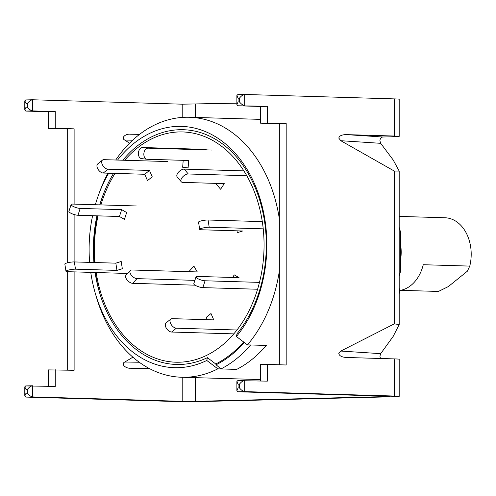<?xml version="1.0" encoding="UTF-8"?>
<svg xmlns="http://www.w3.org/2000/svg" width="496" height="496" viewBox="0 0 496 496"><rect width="100%" height="100%" fill="white"/><g stroke="black" fill="none" stroke-linecap="round" stroke-linejoin="round"><path stroke-width="0.74" d="M93.868 249.55A124.477 91.624 -88.3 0 0 94.37 262.52A124.477 91.624 91.7 0 1 93.868 249.55A124.477 91.624 91.7 0 1 97.278 215.834A124.477 91.624 -88.3 0 0 93.868 249.55M95.449 272.515A124.477 91.624 -88.3 0 0 100.018 294.202A124.477 91.624 91.7 0 1 95.449 272.515M279.347 218.848A130.051 95.728 -88.3 0 0 189.373 117.267A130.051 95.728 -88.3 0 0 115.723 160.01M107.849 173.178A130.051 95.728 -88.3 0 0 99.783 191.506L98.413 195.294A120.695 88.846 91.7 0 1 108.698 173.203M122.865 160.22A117.428 86.434 91.7 0 1 215.549 139.295A117.428 86.434 91.7 0 1 266.315 244.937A117.428 86.434 91.7 0 1 237.032 333.703L236.406 336.505A120.695 88.846 91.7 0 0 266.86 244.819A120.695 88.846 91.7 0 0 213.547 135.575A120.695 88.846 91.7 0 0 117.564 160.065M102.939 195.35A124.477 91.624 -88.3 0 0 99.938 204.879A124.477 91.624 91.7 0 1 102.939 195.35M93.93 262.508A117.428 86.434 91.7 0 1 93.378 249.252A117.428 86.434 91.7 0 1 96.937 215.822M99.746 204.873A117.428 86.434 91.7 0 1 102.424 196.751A117.428 86.434 91.7 0 1 113.572 173.346M243.66 342.011A124.477 91.624 -88.3 0 1 215.741 363.983L207.415 357.659L206.782 360.462A120.695 88.846 91.7 0 1 95.492 293.992A120.695 88.846 91.7 0 1 90.762 272.372M89.64 262.384A120.695 88.846 91.7 0 1 89.113 249.259A120.695 88.846 91.7 0 1 92.597 215.698M207.415 357.659A117.428 86.434 91.7 0 1 99.584 292.77A117.428 86.434 91.7 0 1 95.096 272.502M95.331 204.743A120.695 88.846 91.7 0 1 98.413 195.294M95.492 293.992L96.639 297.854A130.051 95.728 -88.3 0 0 181.685 377.251A130.051 95.728 -88.3 0 0 217.831 368.838L206.782 360.462M279.347 270.99A130.051 95.728 -88.3 0 1 247.448 344.881L236.406 336.505M247.448 344.881L266.309 345.439A130.051 95.728 91.7 0 1 236.685 369.396L217.831 368.838M399.187 276.08L400.737 270.698L400.737 232.816L399.187 227.348M399.187 293.812A9.288 6.839 -88.3 0 0 399.187 288.046M194.885 280.358L136.97 278.647A5.574 2.877 -137.3 0 1 130.671 274.207A5.574 2.877 -137.3 0 1 130.343 270.543A5.574 2.877 -137.3 0 1 131.911 269.991L197.278 271.926L193.905 266.154L189.596 270.835L190.111 271.715M195.046 285.175L132.655 283.328A5.574 2.877 -137.3 0 1 126.356 278.888A5.574 2.877 -137.3 0 1 126.027 275.224L130.343 270.543M236.97 329.995L176.359 328.203A5.574 3.187 -129 0 1 170.537 323.318A5.574 3.187 -129 0 1 170.804 319.095A5.574 3.187 -129 0 1 172.255 318.655L213.733 319.883L210.998 313.515L206.262 317.347L207.266 319.691M233.802 333.876L171.616 332.035A5.574 3.187 -129 0 1 165.794 327.149A5.574 3.187 -129 0 1 166.061 322.927L170.804 319.095M94.996 262.539A115.184 84.791 91.7 0 1 94.426 249.19A115.184 84.791 91.7 0 1 98.034 215.859M100.899 204.91A115.184 84.791 91.7 0 1 115.066 173.389M124.682 160.276A115.184 84.791 91.7 0 1 215.066 141.813A115.184 84.791 91.7 0 1 264.064 244.956A115.184 84.791 91.7 0 1 187.903 361.398A115.184 84.791 91.7 0 1 96.193 272.533M215.741 363.983L216.095 364.789A125.407 92.312 -88.3 0 0 244.292 342.494M220.974 368.931L236.685 369.396A130.051 95.728 -88.3 0 0 266.309 345.439L250.592 344.974A130.051 95.728 91.7 0 1 220.974 368.931L216.095 364.789M259.489 282.385L205.065 280.779A5.574 1.395 -162 0 1 197.544 278.498A5.574 1.395 -162 0 1 196.013 276.88A5.574 1.395 -162 0 1 197.563 276.433L239.047 277.661L234.044 274.765L233.157 277.487M257.591 289.242L202.839 287.618A5.574 1.395 -162 0 1 195.319 285.336A5.574 1.395 -162 0 1 193.787 283.724L196.013 276.88M262.297 221.613L208.06 220.013A5.574 0.93 171.1 0 0 200.279 221.16A5.574 0.93 171.1 0 0 198.543 222.134L199.677 229.375A5.574 0.93 171.1 0 0 201.171 229.766L242.649 230.993L237.299 232.674L237.007 230.826M263.227 228.848L209.2 227.249A5.574 0.93 171.1 0 0 201.413 228.396A5.574 0.93 171.1 0 0 199.677 229.375M243.865 170.878L184.208 169.111A5.574 2.902 140.1 0 0 177.692 173.209A5.574 2.902 140.1 0 0 177.184 176.898L181.251 181.765A5.574 2.902 140.1 0 0 182.782 182.404L224.266 183.625L220.602 189.236L216.535 184.369L217.155 183.415M246.772 175.714L188.275 173.984A5.574 2.902 140.1 0 0 181.759 178.083A5.574 2.902 140.1 0 0 181.251 181.765M206.206 149.408L142.612 147.523A5.574 3.763 96.7 0 0 138.415 152.966A5.574 3.763 96.7 0 0 141.534 158.615L146.977 159.253A5.574 3.763 96.7 0 0 147.2 159.272L188.678 160.493L188.108 167.896L182.664 167.257L183.204 160.332M211.649 150.046L148.056 148.168A5.574 3.763 96.7 0 0 143.859 153.605A5.574 3.763 96.7 0 0 146.977 159.253M167.499 161.541L103.906 159.662A5.574 3.187 51 0 0 102.455 160.103L97.718 163.934A5.574 3.187 51 0 0 97.452 168.156A5.574 3.187 51 0 0 103.273 173.042L144.751 174.27L147.492 180.631L152.229 176.799L149.494 170.432L144.751 174.27M102.455 160.103A5.574 3.187 51 0 0 102.188 164.325A5.574 3.187 51 0 0 108.01 169.21L149.494 170.432M136.282 205.958L72.689 204.073A5.574 1.395 18 0 0 71.139 204.526L68.913 211.364A5.574 1.395 18 0 0 70.444 212.976A5.574 1.395 18 0 0 77.965 215.264L119.443 216.492L124.44 219.387L126.666 212.542L121.669 209.647L119.443 216.492M71.139 204.526A5.574 1.395 18 0 0 72.67 206.138A5.574 1.395 18 0 0 80.191 208.419L121.669 209.647M127.652 273.463L67.462 271.684A5.574 0.93 -8.9 0 1 65.974 271.293A5.574 0.93 -8.9 0 1 67.71 270.314A5.574 0.93 -8.9 0 1 75.491 269.167L116.975 270.394L122.326 268.714L121.191 261.479L115.835 263.159L116.975 270.394M65.974 271.293L64.833 264.052A5.574 0.93 -8.9 0 1 66.569 263.078A5.574 0.93 -8.9 0 1 74.357 261.931L115.835 263.159M400.576 290.321L438.427 291.443L448.39 286.545L467.35 271.213L469.774 266.092A37.157 27.348 -88.3 0 0 471.2 254.212A37.157 27.348 -88.3 0 0 444.937 217.756L399.187 216.405M400.737 258.869A37.157 27.348 -88.3 0 0 401.183 252.142A37.157 27.348 -88.3 0 0 400.737 245.446M469.774 266.092L423.262 264.715A37.157 27.348 91.7 0 1 399.516 290.495M32.426 385.77L25.687 385.938L24.8 386.849L26.003 389.509L26.003 393.223L24.8 396.031L25.78 397.079L175.373 401.5A18.581 0.502 180 0 0 201.624 401.531L393.179 396.75A18.581 0.502 180 0 0 399.187 396.378L399.187 359.234A18.581 0.502 180 0 0 394.289 358.893L346.146 357.473C341.713 357.101 339.264 355.793 338.799 353.536L340.789 351.056L380.686 353.66L379.899 356.227L380.506 358.484M399.187 136.375A18.581 0.502 180 0 1 393.179 136.747L382.807 137.008C381.052 137.287 380.085 138.551 379.899 140.796L380.686 143.319L393.179 159.96L399.187 171.083L394.289 171.064L340.789 140.709L338.799 138.111C339.264 135.879 341.713 134.714 346.146 134.614L394.289 136.034A18.581 0.502 180 0 1 399.187 136.375L399.187 99.231A18.581 0.502 0 0 0 394.289 98.89L244.695 94.469L237.764 94.637L236.877 95.548L238.08 98.214L238.08 101.928L236.877 104.737L237.857 105.784L260.493 106.454L260.493 123.169L267.332 122.996L267.332 106.28L237.857 105.784M340.789 351.056L394.289 323.869L399.187 324.533L393.179 336.393L380.686 353.66M244.503 380.475L237.764 380.643L267.332 381.139L267.332 364.424L286.186 364.982L286.186 123.554L267.332 122.996M237.764 380.643L236.877 381.554L238.08 384.214L238.08 387.928L239.444 387.897C241.254 390.098 243.003 391.338 244.695 391.617L394.289 396.037A18.581 0.502 180 0 1 399.187 396.378M346.146 357.473L345.625 357.449M32.426 99.764L25.687 99.932L32.618 99.764L182.212 104.185L236.877 103.162M386.892 396.192L386.892 396.564L195.337 401.345L182.212 401.332L32.618 396.905L25.78 397.079M386.892 396.564L389.899 396.378L387.45 396.211L237.857 391.784L236.877 390.736L236.877 381.554M260.493 380.94L260.493 364.597L267.332 364.424M279.347 364.783L279.347 123.721L260.493 123.169M74.115 271.882L74.115 370.276L48.416 369.892L48.416 386.229M25.687 99.932L24.8 100.843L26.003 103.503L26.003 107.217L24.8 110.025L25.78 111.073L48.416 111.743L48.416 128.458L67.27 129.016L67.27 262.874M67.27 271.678L67.27 370.072M149.284 368.497L130.584 368.23L149.866 368.801M130.584 368.23C125.265 368.627 120.658 363.667 124.837 362.03L139.258 362.235M132.885 357.17L124.837 362.03M129.53 143.201L124.837 140.089C120.658 138.21 125.265 133.517 130.584 134.23L139.568 134.354L130.584 134.23M26.003 107.217L27.367 107.186C29.177 109.387 30.932 110.627 32.618 110.906L55.261 111.575L55.261 128.29L74.115 128.848L74.115 204.116M74.115 214.52L74.115 261.925M55.261 369.718L55.261 386.434L25.687 385.938M267.332 106.28L260.493 106.454M48.416 128.458L55.261 128.29M55.261 111.575L48.416 111.743M74.115 128.848L67.27 129.016M286.186 123.554L279.347 123.721M238.08 387.928L236.877 390.736M237.857 391.784L244.695 391.617L244.695 380.469C243.003 380.668 241.254 381.901 239.444 384.183L238.08 384.214M26.003 393.223L27.367 393.185C29.177 395.393 30.932 396.633 32.618 396.905L32.618 385.764C30.932 385.962 29.177 387.196 27.367 389.472L26.003 389.509M244.503 94.476L237.764 94.637M238.08 101.928L239.444 101.891C241.254 104.098 243.003 105.338 244.695 105.611L244.695 94.469C243.003 94.662 241.254 95.902 239.444 98.177L238.08 98.214M25.78 111.073L32.618 110.906L32.618 99.764C30.932 99.956 29.177 101.196 27.367 103.472L26.003 103.503M132.655 283.328L136.97 278.647M176.359 328.203L171.616 332.035M205.065 280.779L202.839 287.618M208.06 220.013L209.2 227.249M184.208 169.111L188.275 173.984M142.612 147.523L148.056 148.168M108.01 169.21L103.273 173.042M80.191 208.419L77.965 215.264M74.357 261.931L75.491 269.167M346.146 134.614L382.807 137.008M394.289 171.064L394.289 323.869M394.289 98.89L394.289 136.034M394.289 358.893L394.289 396.037M380.686 143.319L340.789 140.709M195.337 104.197L195.337 117.447M195.337 377.654L195.337 401.345M182.212 377.27L182.212 401.332M182.212 104.185L182.212 117.422M27.367 107.186L27.367 103.472M239.444 101.891L239.444 98.177M27.367 393.185L27.367 389.472M239.444 387.897L239.444 384.183M132.643 140.201L124.837 140.089M260.493 119.369L189.373 117.267M260.493 379.583L181.685 377.251M399.187 324.533L399.187 171.083M24.8 396.031L24.8 386.849M236.877 104.737L236.877 95.548M24.8 110.025L24.8 100.843"/></g></svg>
